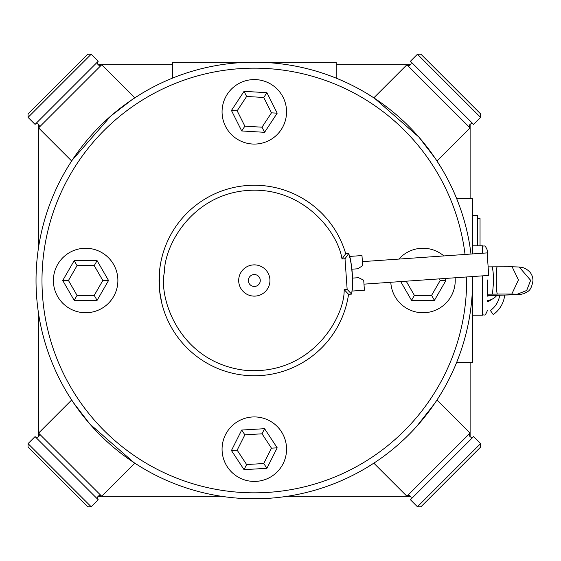 <?xml version="1.0" encoding="UTF-8"?>
<svg xmlns="http://www.w3.org/2000/svg" width="561" height="561" viewBox="0 0 561 561"><rect width="100%" height="100%" fill="white"/><g stroke="black" fill="none" stroke-linecap="round" stroke-linejoin="round"><path stroke-width="0.84" d="M491.036 299.644A5.582 5.575 171.6 0 1 487.481 301.559M477.558 218.488L480.041 218.488L480.041 245.774M343.241 314.637A95.251 95.251 0 0 1 159.464 271.755A95.251 95.251 0 0 1 345.723 253.719L348.76 253.509L345.008 258.74L347.154 289.427L351.6 294.09A98.231 98.231 0 0 0 348.76 253.509A98.231 98.231 0 0 1 351.6 294.09L348.563 294.301A95.251 95.251 0 0 1 343.241 314.637M348.563 294.301L344.145 289.637C345.043 316.327 311.867 375.611 245.599 370.372C179.562 362.785 158.398 298.235 164.408 272.211C164.436 244.491 192.802 194.464 247.59 190.46C302.372 186.287 337.855 231.546 342 258.951L345.723 253.719A95.251 95.251 0 0 0 159.464 271.755L159.682 291.32L161.827 303.27M470.055 127.901A2.482 2.482 0 0 1 470.055 124.395A2.482 2.482 0 0 1 473.561 124.395L410.421 61.254A2.482 2.482 0 0 1 410.421 64.76A2.482 2.482 0 0 1 406.914 64.76L470.055 127.901L436.977 160.986M101.716 64.76A2.482 2.482 0 0 1 98.21 64.76A2.482 2.482 0 0 1 98.21 61.254L35.062 124.395A2.482 2.482 0 0 1 38.576 124.395A2.482 2.482 0 0 1 38.576 127.901L101.716 64.76L134.801 97.838M370.856 465.076L367.371 467.229L373.829 463.162L406.914 496.24L470.055 433.099A2.482 2.482 0 0 0 470.055 436.605A2.482 2.482 0 0 0 473.561 436.605L480.581 443.618L417.433 506.765L410.421 499.746L473.561 436.605M406.914 496.24A2.482 2.482 0 0 1 410.421 496.24A2.482 2.482 0 0 1 410.421 499.746M71.654 400.014L38.576 433.099L101.716 496.24A2.482 2.482 0 0 0 98.21 496.24A2.482 2.482 0 0 0 98.21 499.746L91.191 506.765L28.05 443.618L35.062 436.605L98.21 499.746M38.576 433.099A2.482 2.482 0 0 1 38.576 436.605A2.482 2.482 0 0 1 35.062 436.605M159.485 271.545L159.703 269.462M239.722 274.897A15.624 15.624 0 0 1 259.918 265.914A15.624 15.624 0 0 1 268.901 286.103A15.624 15.624 0 0 1 248.712 295.086A15.624 15.624 0 0 1 239.722 274.897M259.876 282.632A5.954 5.954 0 0 0 256.447 274.939A5.954 5.954 0 0 0 248.754 278.368A5.954 5.954 0 0 0 252.184 286.061A5.954 5.954 0 0 0 259.876 282.632M362.406 261.629L487.151 252.906L488.729 275.423L363.977 284.147M487.481 279.974L487.481 295.381M499.683 295.261A22.328 22.328 0 0 1 490.398 310.492L493.252 314.553A27.286 27.286 0 0 0 504.69 295.17M487.481 257.639L487.481 250.732L487.481 257.639M492.481 294.125L493.708 279.995L493.098 271.896L492.292 266.861L488.133 266.875M517.326 294.223L511.786 294.062L518.448 279.953L512.102 266.777L492.299 266.847M511.786 294.062L497.467 294.055C496.808 293.676 496.408 288.985 496.275 279.974C496.289 271.04 496.625 266.699 497.284 266.959M517.277 294.223L526.688 290.479L530.657 280.332L519.184 267.008L512.102 266.777M487.481 300.493A13.646 13.632 -8.4 0 0 496.871 295.317M489.837 295.563L487.481 296.131M466.619 276.966A212.331 212.331 0 0 1 254.315 492.831A212.331 212.331 0 0 1 41.984 280.5A212.331 212.331 0 0 1 241.265 68.568A212.331 212.331 0 0 1 465.041 254.449M71.24 161.617L67.586 167.444L71.654 160.986L38.576 127.901M135.432 97.425L141.26 93.771L132.319 99.486L110.833 115.994L72.215 160.137M373.198 97.425L367.371 93.771L373.829 97.838L406.914 64.76M437.391 161.617L441.037 167.444L435.329 158.504L418.822 137.024L374.678 98.399M472.565 276.552A218.285 218.285 0 0 1 254.315 498.785A218.285 218.285 0 0 1 36.03 280.5A218.285 218.285 0 0 1 241.055 62.615A218.285 218.285 0 0 1 470.988 254.035M416.69 426.388L434.754 403.338L438.891 397.041M135.432 463.575L141.26 467.229L134.801 463.162L101.716 496.24M71.24 399.383L67.586 393.556L73.302 402.496L89.809 423.976L133.953 462.601M436.977 400.014L470.055 433.099M473.561 124.395L480.581 117.382L417.433 54.235L410.421 61.254M98.21 61.254L91.191 54.235L28.05 117.382L35.062 124.395M480.581 117.382L480.581 113.869L420.946 54.235L417.433 54.235M91.191 54.235L87.684 54.235L28.05 113.869L28.05 117.382M417.433 506.765L420.946 506.765L480.581 447.131L480.581 443.618M28.05 443.618L28.05 447.131L87.684 506.765L91.191 506.765M286.559 449.179A32.243 32.243 0 0 1 254.315 481.422A32.243 32.243 0 0 1 222.065 449.179A32.243 32.243 0 0 1 254.315 416.928A32.243 32.243 0 0 1 286.559 449.179M286.559 111.821A32.243 32.243 0 0 1 254.315 144.072A32.243 32.243 0 0 1 222.065 111.821A32.243 32.243 0 0 1 254.315 79.578A32.243 32.243 0 0 1 286.559 111.821M117.887 280.5A32.243 32.243 0 0 1 85.637 312.743A32.243 32.243 0 0 1 53.393 280.5A32.243 32.243 0 0 1 85.637 248.257A32.243 32.243 0 0 1 117.887 280.5M455.118 277.772A32.243 32.243 0 0 1 423.878 312.736A32.243 32.243 0 0 1 390.793 282.267M398.892 259.077A32.243 32.243 0 0 1 443.877 255.928M456.668 198.643L472.6 198.643L472.6 253.923M472.6 276.552L472.6 362.357L456.668 362.357M444.747 278.494L445.904 280.5L434.445 300.345L411.536 300.345L400.701 281.58M445.904 280.5L440.175 280.5L431.584 295.381L434.445 300.345M411.536 300.345L414.397 295.381L406.206 281.194M74.185 260.655L97.095 260.655L108.554 280.5L97.095 300.345L74.185 300.345L62.727 280.5L74.185 260.655L77.046 265.619L94.234 265.619L102.824 280.5L108.554 280.5M97.095 260.655L94.234 265.619M97.095 300.345L94.234 295.381L77.046 295.381L68.456 280.5L77.046 265.619M74.185 300.345L77.046 295.381M62.727 280.5L68.456 280.5M231.441 110.475L244.042 91.338L266.917 92.691L277.19 113.175L264.582 132.312L241.714 130.958L231.441 110.475L237.156 110.812L246.616 96.464L263.768 97.474L266.917 92.691M244.042 91.338L246.616 96.464M277.19 113.175L271.468 112.838L262.015 127.186L244.862 126.176L237.156 110.812M264.582 132.312L262.015 127.186M241.714 130.958L244.862 126.176M266.917 468.309L244.042 469.662L231.441 450.525L241.714 430.042L264.582 428.688L277.19 447.825L266.917 468.309L263.768 463.526L246.616 464.536L237.156 450.188L231.441 450.525M244.042 469.662L246.616 464.536M241.714 430.042L244.862 434.824L262.015 433.814L271.468 448.162L263.768 463.526M264.582 428.688L262.015 433.814M277.19 447.825L271.468 448.162M410.484 496.303L287.127 496.303M221.504 496.303L98.147 496.303M38.513 436.668L38.513 313.311M38.513 247.689L38.513 124.332M98.147 64.697L172.458 64.697M336.172 64.697L410.484 64.697M470.118 124.332L470.118 198.643M470.118 362.357L470.118 436.668M172.458 78.14L172.458 62.215L336.172 62.215L336.172 78.14M472.6 215.333L477.558 215.333L477.558 245.774M351.894 269.203L357.932 268.775L362.679 265.577L361.978 255.564L349.552 256.433M351.971 291.075L364.405 290.205L363.703 280.198L358.556 277.688L352.511 278.109M351.992 290.871C353.556 287.737 351.586 259.526 349.601 256.636M358.556 277.688L358.921 277.863M362.679 265.577L359.924 267.436M472.6 315.226L482.523 315.226L482.523 275.858M482.523 253.228L482.523 245.774C484.052 246.952 484.69 243.467 487.481 250.732M439.242 278.88L440.175 280.5M431.584 295.381L414.397 295.381M102.824 280.5L94.234 295.381M263.768 97.474L271.468 112.838M237.156 450.188L244.862 434.824M515.243 294.132L520.026 294.532L523.869 293.669C527.852 291.369 531.127 291.559 532.95 280.703C532.887 274.638 529.689 270.318 523.364 267.751L519.177 267.008M344.145 289.637L347.154 289.427M342 258.951L345.008 258.74M487.481 294.167L497.397 294.097M520.026 294.532L488.442 295.647L490.665 295.1M482.523 245.774L472.6 245.774M482.523 315.226C484.255 313.887 484.662 317.666 487.481 310.268"/></g></svg>
